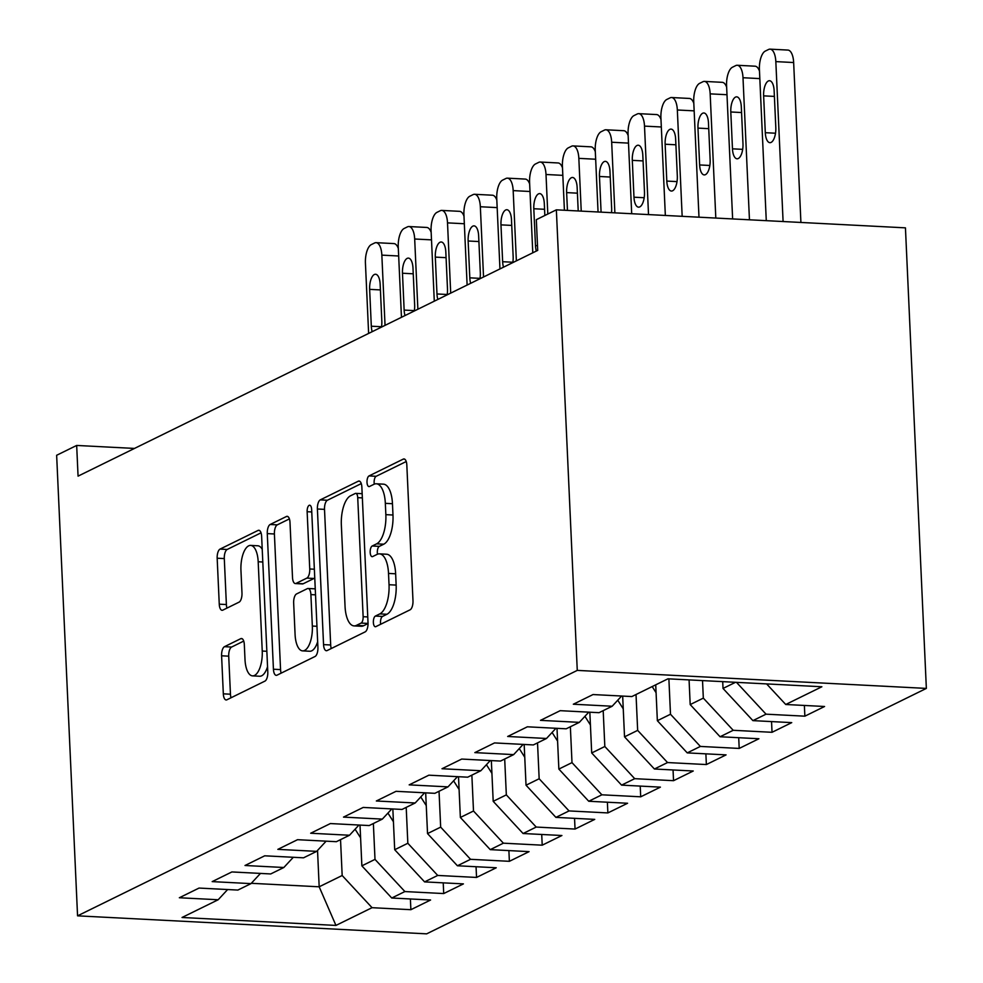 <?xml version="1.0" encoding="UTF-8"?>
<svg xmlns="http://www.w3.org/2000/svg" width="983" height="983" viewBox="0 0 983 983"><rect width="100%" height="100%" fill="white"/><g stroke="black" fill="none" stroke-linecap="round" stroke-linejoin="round"><path stroke-width="1.47" d="M373.368 622.46A5.394 2.249 -87 0 0 375.346 626.736A5.394 2.249 -87 0 0 375.862 626.626L410.108 609.804A7.704 3.219 -87 0 0 412.983 600.687L406.827 465.07A7.704 3.219 -87 0 0 404.001 458.95A7.704 3.219 -87 0 0 403.263 459.11L369.018 475.932A5.394 2.249 -87 0 0 367.003 482.321A5.394 2.249 -87 0 0 368.981 486.597A5.394 2.249 -87 0 0 369.497 486.487L373.933 484.312A24.661 10.309 -87 0 1 376.292 483.783A24.661 10.309 -87 0 1 385.336 503.345L385.852 514.65A24.661 10.309 -87 0 1 376.636 543.832L372.201 546.007A5.394 2.249 -87 0 0 370.186 552.385A5.394 2.249 -87 0 0 372.164 556.673A5.394 2.249 -87 0 0 372.68 556.55L377.116 554.375A24.661 10.309 -87 0 1 379.475 553.859A24.661 10.309 -87 0 1 388.518 573.421L389.035 584.725A24.661 10.309 -87 0 1 379.819 613.896L375.383 616.071A5.394 2.249 -87 0 0 373.368 622.46M379.475 553.859L386.602 554.228A24.661 10.309 -87 0 1 395.645 573.789L396.149 585.094A24.661 10.309 -87 0 1 386.933 614.264L382.51 616.439A5.394 2.249 -87 0 0 380.495 622.829A5.394 2.249 -87 0 0 380.654 624.266M406.225 461.531L376.145 476.3A5.394 2.249 -87 0 0 374.13 482.69A5.394 2.249 -87 0 0 374.29 484.14M376.292 483.783L383.419 484.152A24.661 10.309 -87 0 1 392.463 503.714L392.979 515.018A24.661 10.309 -87 0 1 383.751 544.201L379.327 546.376A5.394 2.249 -87 0 0 377.312 552.753A5.394 2.249 -87 0 0 377.472 554.215M224.48 646.679A7.704 3.219 -87 0 0 221.593 655.796L223.325 693.838A7.704 3.219 -87 0 0 226.151 699.957A7.704 3.219 -87 0 0 226.889 699.798L264.918 681.121A7.704 3.219 -87 0 0 267.794 672.003L261.638 536.374A7.704 3.219 -87 0 0 258.812 530.267A7.704 3.219 -87 0 0 258.074 530.427L220.045 549.104A7.704 3.219 -87 0 0 217.169 558.221L219.258 604.176A7.704 3.219 -87 0 0 222.084 610.296A7.704 3.219 -87 0 0 222.822 610.136L239.09 602.137A7.704 3.219 -87 0 0 241.978 593.019L240.946 570.226A20.618 8.614 -87 0 1 250.628 545.405A20.618 8.614 -87 0 1 258.185 561.76L262.24 651.041A20.618 8.614 -87 0 1 252.557 675.874A20.618 8.614 -87 0 1 245 659.519L244.325 644.639A7.704 3.219 -87 0 0 241.499 638.52A7.704 3.219 -87 0 0 240.749 638.68L224.48 646.679L231.607 647.047A7.704 3.219 -87 0 0 228.72 656.165L230.452 694.207A7.704 3.219 -87 0 0 231.054 697.746M78.062 476.141L537.713 250.382L536.325 219.676L556.353 209.834L577.267 670.394L77.559 915.837L56.645 455.276L76.674 445.446L78.062 476.141M323.554 644.615A7.704 3.219 -87 0 0 326.381 650.721A7.704 3.219 -87 0 0 327.118 650.562L365.148 631.885A7.704 3.219 -87 0 0 368.023 622.767L361.867 487.15A7.704 3.219 -87 0 0 359.041 481.031A7.704 3.219 -87 0 0 358.304 481.203L320.274 499.88A7.704 3.219 -87 0 0 317.398 508.997L323.554 644.615L330.681 644.983A7.704 3.219 -87 0 0 331.271 648.522M315.027 656.497L277.009 675.174A7.704 3.219 -87 0 1 276.26 675.346A7.704 3.219 -87 0 1 273.434 669.226L267.278 533.609A7.704 3.219 -87 0 1 270.165 524.492L286.434 516.493A7.704 3.219 -87 0 1 287.171 516.333A7.704 3.219 -87 0 1 289.997 522.452L292.504 577.451A7.704 3.219 -87 0 0 295.33 583.558A7.704 3.219 -87 0 0 296.067 583.398L306.856 578.102A7.704 3.219 -87 0 0 309.743 568.985L307.138 511.713A5.394 2.249 -87 0 1 309.67 505.225A5.394 2.249 -87 0 1 311.648 509.501L317.914 647.379A7.704 3.219 -87 0 1 315.027 656.497M577.267 670.394L926.355 688.407L426.647 933.85L77.559 915.837M804.377 705.462L804.868 716.177L824.565 706.494L785.736 704.492L821.862 686.761L667.973 678.811L631.86 696.554L593.032 694.551L573.335 704.221L612.163 706.236L599.028 712.687L560.199 710.672L540.503 720.355L579.331 722.358L566.196 728.808L527.367 726.806L507.67 736.476L546.499 738.479L533.364 744.93L494.535 742.927L474.838 752.609L513.667 754.612L500.531 761.063L461.703 759.06L442.006 768.731L480.834 770.733L467.699 777.184L428.871 775.182L409.174 784.864L448.002 786.867L434.867 793.318L396.038 791.315L376.342 800.985L415.17 802.988L402.035 809.439L363.206 807.436L343.509 817.106L382.338 819.109L369.203 825.56L330.374 823.557L310.677 833.24L349.506 835.243L336.37 841.694L297.542 839.691L277.845 849.361L316.673 851.364L303.538 857.815L264.71 855.812L245.013 865.495L283.841 867.498L270.706 873.948L231.877 871.946L212.181 881.616L251.009 883.619L237.874 890.07L199.045 888.067L179.348 897.749L218.177 899.752L227.638 889.541M804.868 716.177L766.04 714.174L752.904 720.625L723.021 688.444L722.714 681.637M771.544 721.583L772.036 732.298L791.733 722.628L752.904 720.625M772.036 732.298L733.207 730.295L720.072 736.746L690.189 704.578L689.071 679.904M738.712 737.705L739.204 748.432L758.901 738.749L720.072 736.746M739.204 748.432L700.375 746.429L687.24 752.88L657.357 720.699L655.722 684.832M705.88 753.838L706.372 764.553L726.068 754.883L687.24 752.88M706.372 764.553L667.543 762.55L654.408 769.001L624.524 736.832L622.669 696.087M673.048 769.959L673.539 780.686L693.236 771.004L654.408 769.001M673.539 780.686L634.711 778.671L621.575 785.122L591.692 752.953L589.837 712.208M640.216 786.093L640.707 796.808L660.404 787.137L621.575 785.122M640.707 796.808L601.879 794.805L588.743 801.256L558.86 769.075L557.005 728.329M607.383 802.214L607.875 812.929L627.572 803.258L588.743 801.256M607.875 812.929L569.046 810.926L555.911 817.377L526.028 785.208L524.172 744.463M574.551 818.347L575.043 829.062L594.74 819.38L555.911 817.377M575.043 829.062L536.214 827.059L523.079 833.51L493.196 801.329L491.34 760.584M541.719 834.469L542.211 845.183L561.907 835.513L523.079 833.51M542.211 845.183L503.382 843.181L490.247 849.631L460.363 817.463L458.508 776.717M508.887 850.59L509.378 861.317L529.075 851.634L490.247 849.631M509.378 861.317L470.55 859.314L457.414 865.765L427.531 833.584L425.676 792.839M476.055 866.723L476.546 877.438L496.243 867.768L457.414 865.765M476.546 877.438L437.718 875.435L424.582 881.886L394.699 849.717L392.844 808.96M443.222 882.845L443.714 893.559L463.411 883.889L424.582 881.886M443.714 893.559L404.885 891.556L391.75 898.007L361.867 865.839L360.011 825.093M410.39 898.978L410.882 909.693L430.579 900.01L391.75 898.007M410.882 909.693L372.053 907.69L335.94 925.421L182.052 917.483L218.177 899.752M251.009 883.619L260.47 873.42M317.534 850.442L319.18 886.801L342.17 875.509L340.536 839.642M372.053 907.69L342.17 875.509M335.94 925.421L319.18 886.801L251.304 883.299M283.841 867.498L293.303 857.287M361.867 865.839L375.002 859.388L373.368 823.521M404.885 891.556L375.002 859.388M316.673 851.364L326.135 841.165M394.699 849.717L407.834 843.267L406.2 807.387M437.718 875.435L407.834 843.267M349.506 835.243L358.967 825.032M427.531 833.584L440.667 827.133L439.032 791.266M470.55 859.314L440.667 827.133M382.338 819.109L391.799 808.911M460.363 817.463L473.499 811.012L471.865 775.145M503.382 843.181L473.499 811.012M415.17 802.988L424.631 792.79M493.196 801.329L506.331 794.878L504.697 759.011M536.214 827.059L506.331 794.878M448.002 786.867L457.464 776.656M526.028 785.208L539.163 778.757L537.529 742.89M569.046 810.926L539.163 778.757M480.834 770.733L490.296 760.535M558.86 769.075L571.995 762.624L570.361 726.756M601.879 794.805L571.995 762.624M513.667 754.612L523.128 744.401M591.692 752.953L604.828 746.502L603.193 710.635M634.711 778.671L604.828 746.502M546.499 738.479L555.96 728.28M624.524 736.832L637.66 730.381L636.026 694.514M667.543 762.55L637.66 730.381M579.331 722.358L588.792 712.159M657.357 720.699L670.492 714.248L668.882 678.86M700.375 746.429L670.492 714.248M612.163 706.236L621.625 696.025M690.189 704.578L703.324 698.127L702.526 680.605M733.207 730.295L703.324 698.127M723.021 688.444L735.53 682.3M766.04 714.174L736.476 682.349M556.353 209.834L905.441 227.847L926.355 688.407M134.499 448.432L76.674 445.446M785.736 704.492L766.617 683.91M361.265 483.611L327.4 500.249A7.704 3.219 -87 0 0 324.513 509.366L330.681 644.983M361.117 623.075A5.394 2.249 -87 0 0 363.132 616.697L357.726 497.656A5.394 2.249 -87 0 0 355.76 493.368A5.394 2.249 -87 0 0 355.232 493.491L350.562 495.776A24.661 10.309 -87 0 0 341.347 524.959L345.045 606.327A24.661 10.309 -87 0 0 354.077 625.901A24.661 10.309 -87 0 0 356.448 625.372L361.117 623.075L368.047 623.431M354.077 625.901L361.203 626.257A24.661 10.309 -87 0 0 363.575 625.741L356.448 625.372M368.047 623.541L363.575 625.741M289.407 518.901L277.28 524.861A7.704 3.219 -87 0 0 274.404 533.978L280.56 669.595A7.704 3.219 -87 0 0 281.163 673.134M295.33 583.558L302.445 583.927A7.704 3.219 -87 0 0 303.182 583.767L313.982 578.471A7.704 3.219 -87 0 0 314.757 577.857M295.084 634.526A20.618 8.614 -87 0 0 302.653 650.881A20.618 8.614 -87 0 0 312.336 626.048L310.898 594.592A7.704 3.219 -87 0 0 308.072 588.485A7.704 3.219 -87 0 0 307.335 588.645L296.547 593.953A7.704 3.219 -87 0 0 293.659 603.071L295.084 634.526M302.653 650.881L309.768 651.25A20.618 8.614 -87 0 0 317.656 641.678M315.26 588.854A7.704 3.219 -87 0 0 315.199 588.854L308.072 588.485M243.723 641.088L231.607 647.047M252.557 675.874L259.672 676.243A20.618 8.614 -87 0 0 267.56 666.658M262.228 549.276A20.618 8.614 -87 0 0 257.743 545.774L250.628 545.405M261.048 532.835L227.171 549.472A7.704 3.219 -87 0 0 224.296 558.59L226.385 604.545A7.704 3.219 -87 0 0 226.975 608.096M800.912 222.453L793.65 62.531A15.703 6.562 93 0 0 787.887 50.072L770.082 49.15A15.703 6.562 -87 0 0 768.571 49.482L765.29 51.091A15.703 6.562 -87 0 0 759.417 69.67L766.273 220.671M770.082 49.15A15.703 6.562 -87 0 1 775.833 61.61L783.095 221.544M763.631 95.855L765.302 132.693A12.558 5.247 -87 0 0 769.91 142.67A12.558 5.247 -87 0 0 775.808 127.532L774.137 90.694A12.558 5.247 -87 0 0 769.529 80.729A12.558 5.247 -87 0 0 763.631 95.855L774.395 96.408M732.63 218.939L726.584 85.804A15.703 6.562 -87 0 1 732.458 67.225L735.739 65.603A15.703 6.562 -87 0 1 737.25 65.271A15.703 6.562 -87 0 1 743.001 77.731L749.451 219.799M737.25 65.271L755.055 66.193A15.703 6.562 93 0 1 759.49 71.12M730.799 111.976L732.47 148.826A12.558 5.247 -87 0 0 737.078 158.791A12.558 5.247 -87 0 0 742.976 143.665L741.305 106.815A12.558 5.247 -87 0 0 736.697 96.85A12.558 5.247 -87 0 0 730.799 111.976L741.563 112.541M698.987 217.194L693.752 101.925A15.703 6.562 -87 0 1 699.626 83.346L702.906 81.736A15.703 6.562 -87 0 1 704.418 81.405A15.703 6.562 -87 0 1 710.168 93.864L715.808 218.066M704.418 81.405L722.222 82.326A15.703 6.562 93 0 1 726.658 87.241M697.967 128.109L699.638 164.947A12.558 5.247 -87 0 0 704.246 174.913A12.558 5.247 -87 0 0 710.144 159.787L708.473 122.949A12.558 5.247 -87 0 0 703.865 112.984A12.558 5.247 -87 0 0 697.967 128.109L708.731 128.662M665.344 215.461L660.92 118.046A15.703 6.562 -87 0 1 666.793 99.467L670.074 97.858A15.703 6.562 -87 0 1 671.586 97.526A15.703 6.562 -87 0 1 677.336 109.985L682.165 216.334M656.079 692.72L652.184 686.576M671.586 97.526L689.39 98.447A15.703 6.562 93 0 1 693.826 103.375M665.135 144.231L666.806 181.081A12.558 5.247 -87 0 0 671.414 191.046A12.558 5.247 -87 0 0 677.312 175.92L675.64 139.07A12.558 5.247 -87 0 0 671.033 129.105A12.558 5.247 -87 0 0 665.135 144.231L675.899 144.784M631.7 213.729L628.088 134.18A15.703 6.562 -87 0 1 633.961 115.601L637.242 113.991A15.703 6.562 -87 0 1 638.753 113.659A15.703 6.562 -87 0 1 644.504 126.119L648.522 214.589M623.247 708.841L617.754 700.191M638.753 113.659L656.558 114.569A15.703 6.562 93 0 1 660.994 119.496M632.302 160.364L633.974 197.202A12.558 5.247 -87 0 0 638.581 207.167A12.558 5.247 -87 0 0 644.479 192.041L642.808 155.203A12.558 5.247 -87 0 0 638.2 145.226A12.558 5.247 -87 0 0 632.302 160.364L643.066 160.917M598.057 211.984L595.256 150.301A15.703 6.562 -87 0 1 601.129 131.722L604.41 130.112A15.703 6.562 -87 0 1 605.921 129.781A15.703 6.562 -87 0 1 611.672 142.24L614.879 212.856M590.414 724.975L584.922 716.312M605.921 129.781L623.726 130.702A15.703 6.562 93 0 1 628.162 135.617M611.512 212.684A12.558 5.247 -87 0 0 611.647 208.175L609.976 171.325A12.558 5.247 -87 0 0 605.368 161.359A12.558 5.247 -87 0 0 599.47 176.485L601.092 212.144M564.414 210.251L562.423 166.434A15.703 6.562 -87 0 1 568.297 147.855L571.578 146.234A15.703 6.562 -87 0 1 573.089 145.914A15.703 6.562 -87 0 1 578.84 158.361L581.236 211.124M557.582 741.096L552.09 732.446M573.089 145.914L590.894 146.823A15.703 6.562 93 0 1 595.329 151.751M578.213 210.964L577.144 187.446A12.558 5.247 -87 0 0 572.536 177.481A12.558 5.247 -87 0 0 566.638 192.607L567.449 210.411M532.786 252.803L529.591 182.555A15.703 6.562 -87 0 1 535.465 163.977L538.745 162.367A15.703 6.562 -87 0 1 540.257 162.035A15.703 6.562 -87 0 1 546.007 174.495L547.801 214.036M524.75 757.229L519.257 748.567M540.257 162.035L558.061 162.957A15.703 6.562 93 0 1 562.497 167.872M544.852 215.486L544.312 203.579A12.558 5.247 -87 0 0 539.704 193.614A12.558 5.247 -87 0 0 533.806 208.74L535.477 245.578A12.558 5.247 -87 0 0 536.349 251.046M499.954 268.924L496.759 198.677A15.703 6.562 -87 0 1 502.632 180.11L505.913 178.488A15.703 6.562 -87 0 1 507.425 178.156A15.703 6.562 -87 0 1 513.175 190.616L516.37 260.864M491.918 773.351L486.425 764.7M507.425 178.156L525.229 179.078A15.703 6.562 93 0 1 529.665 184.005M512.794 262.621A12.558 5.247 -87 0 0 513.151 256.551L511.479 219.701A12.558 5.247 -87 0 0 506.872 209.735A12.558 5.247 -87 0 0 500.974 224.861L502.645 261.711A12.558 5.247 -87 0 0 503.517 267.179M467.122 285.058L463.927 214.81A15.703 6.562 -87 0 1 469.8 196.231L473.081 194.622A15.703 6.562 -87 0 1 474.592 194.29A15.703 6.562 -87 0 1 480.343 206.749L483.538 276.985M459.086 789.484L453.593 780.821M474.592 194.29L492.397 195.212A15.703 6.562 93 0 1 496.833 200.127M479.962 278.742A12.558 5.247 -87 0 0 480.318 272.672L478.647 235.834A12.558 5.247 -87 0 0 474.039 225.869A12.558 5.247 -87 0 0 468.141 240.995L469.813 277.833A12.558 5.247 -87 0 0 470.685 283.301M434.289 301.179L431.095 230.931A15.703 6.562 -87 0 1 436.968 212.353L440.249 210.743A15.703 6.562 -87 0 1 441.76 210.411A15.703 6.562 -87 0 1 447.511 222.871L450.706 293.118M426.253 805.605L420.761 796.943M441.76 210.411L459.565 211.333A15.703 6.562 93 0 1 464.001 216.248M447.13 294.875A12.558 5.247 -87 0 0 447.486 288.805L445.815 251.955A12.558 5.247 -87 0 0 441.207 241.99A12.558 5.247 -87 0 0 435.309 257.116L436.98 293.966A12.558 5.247 -87 0 0 437.853 299.422M401.457 317.312L398.262 247.065A15.703 6.562 -87 0 1 404.136 228.486L407.417 226.876A15.703 6.562 -87 0 1 408.928 226.545A15.703 6.562 -87 0 1 414.679 239.004L417.873 309.24M393.421 821.727L387.929 813.076M408.928 226.545L426.733 227.454A15.703 6.562 93 0 1 431.168 232.381M414.298 310.997A12.558 5.247 -87 0 0 414.654 304.927L412.983 268.089A12.558 5.247 -87 0 0 408.375 258.111A12.558 5.247 -87 0 0 402.477 273.237L404.148 310.087A12.558 5.247 -87 0 0 405.021 315.555M368.625 333.434L365.43 263.186A15.703 6.562 -87 0 1 371.304 244.607L374.584 242.998A15.703 6.562 -87 0 1 376.096 242.666A15.703 6.562 -87 0 1 381.846 255.125L385.041 325.373M360.589 837.86L355.096 829.197M376.096 242.666L393.9 243.587A15.703 6.562 93 0 1 398.336 248.502M381.465 327.118A12.558 5.247 -87 0 0 381.822 321.048L380.151 284.21A12.558 5.247 -87 0 0 375.543 274.245A12.558 5.247 -87 0 0 369.645 289.371L371.316 326.209A12.558 5.247 -87 0 0 372.188 331.676M386.933 614.264L379.819 613.896M396.149 585.094L389.035 584.725M395.645 573.789L388.518 573.421M379.327 546.376L372.201 546.007M383.751 544.201L376.636 543.832M392.979 515.018L385.852 514.65M392.463 503.714L385.336 503.345M376.145 476.3L369.018 475.932M404.713 459.196L403.263 459.11M382.51 616.439L375.383 616.071M324.513 509.366L317.398 508.997M327.4 500.249L320.274 499.88M359.766 481.277L358.304 481.203M367.765 616.931L363.132 616.697M362.358 497.889L357.726 497.656M280.56 669.595L273.434 669.226M274.404 533.978L267.278 533.609M277.28 524.861L270.165 524.492M287.896 516.567L286.434 516.493M303.182 583.767L296.067 583.398M313.982 578.471L306.856 578.102M314.363 569.218L309.743 568.985M311.758 511.959L307.138 511.713M316.956 626.294L312.336 626.048M315.531 594.838L310.898 594.592M242.211 638.753L240.749 638.68M266.86 651.287L262.24 651.041M262.805 562.006L258.185 561.76M226.385 604.545L219.258 604.176M224.296 558.59L217.169 558.221M227.171 549.472L220.045 549.104M259.537 530.501L258.074 530.427M230.452 694.207L223.325 693.838M228.72 656.165L221.593 655.796M775.833 61.61L793.65 62.531M775.513 133.221L765.302 132.693M743.001 77.731L759.822 78.603M742.681 149.355L732.47 148.826M710.168 93.864L726.99 94.724M709.849 165.476L699.638 164.947M677.336 109.985L694.158 110.858M677.017 181.609L666.806 181.081M644.504 126.119L661.326 126.979M644.184 197.73L633.974 197.202M611.672 142.24L628.493 143.113M610.234 177.038L599.47 176.485M578.84 158.361L595.661 159.234M577.402 193.172L566.638 192.607M546.007 174.495L562.829 175.355M544.57 209.293L533.806 208.74M537.504 245.689L535.477 245.578M513.175 190.616L529.997 191.488M511.738 225.414L500.974 224.861M512.856 262.24L502.645 261.711M480.343 206.749L497.165 207.61M478.905 241.548L468.141 240.995M480.023 278.361L469.813 277.833M447.511 222.871L464.332 223.743M446.073 257.669L435.309 257.116M447.191 294.482L436.98 293.966M414.679 239.004L431.5 239.864M413.241 273.802L402.477 273.237M414.359 310.616L404.148 310.087M381.846 255.125L398.668 255.998M380.409 289.924L369.645 289.371M381.527 326.737L371.316 326.209M362.162 493.699L355.76 493.368"/></g></svg>
